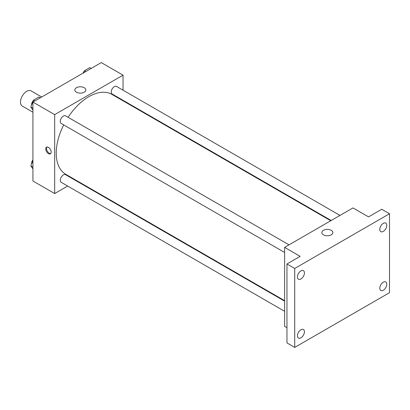 <?xml version="1.0" encoding="UTF-8"?>
<svg xmlns="http://www.w3.org/2000/svg" width="410" height="410" viewBox="0 0 410 410"><rect width="100%" height="100%" fill="white"/><g stroke="black" fill="none" stroke-linecap="round" stroke-linejoin="round"><path stroke-width="0.61" d="M41.718 96.996L31.109 90.866A8.789 5.074 120 0 0 24.339 93.224A8.789 5.074 120 0 0 20.5 102.069A8.789 5.074 120 0 0 22.319 106.093L32.928 112.217M67.686 186.053L54.679 193.566L32.928 181.005L32.928 102.069L101.29 62.597L123.041 75.158L123.041 90.174M76.901 180.733L76.475 180.979M63.699 124.906A46.14 26.64 120 0 0 56.237 153.196A46.14 26.64 120 0 0 65.79 174.322L284.627 300.663M330.767 220.744L111.935 94.402A46.14 26.64 120 0 0 68.091 117.296M123.041 100.327L123.041 100.814M54.679 193.566L54.679 114.626L123.041 75.158M339.982 215.424L116.537 86.423A4.392 2.537 120 0 0 113.155 87.596A4.392 2.537 120 0 0 111.233 92.019A4.392 2.537 120 0 0 112.145 94.033L331.193 220.498M284.627 301.155L65.579 174.686A4.392 2.537 120 0 0 62.192 175.864A4.392 2.537 120 0 0 60.275 180.287A4.392 2.537 120 0 0 61.182 182.301L284.627 311.303M284.627 252.457L61.182 123.456A4.392 2.537 -60 0 1 61.182 118.382A4.392 2.537 -60 0 1 65.579 115.845L289.019 244.847M54.679 114.626L32.928 102.069M76.419 92.209A5.509 3.183 180 0 1 74.805 89.959A5.509 3.183 180 0 1 80.319 86.776A5.509 3.183 180 0 1 85.828 89.959A5.509 3.183 180 0 1 82.425 92.896A5.509 3.183 180 0 1 76.419 92.209M51.183 152.074A3.844 2.219 60 0 1 50.389 153.837A3.844 2.219 60 0 1 46.545 151.618A3.844 2.219 60 0 1 46.545 147.175A3.844 2.219 60 0 1 49.507 148.205A3.844 2.219 60 0 1 51.183 152.074M50.743 153.54A3.844 2.219 60 0 1 47.324 151.167A3.844 2.219 60 0 1 46.976 147.021M286.959 327.667L284.627 326.319L284.627 247.384L352.989 207.916L368.523 216.885L381.731 209.259L389.5 213.743L389.5 292.684L294.723 347.403L286.959 342.914L286.959 263.978L300.161 256.352L284.627 247.384M294.723 347.403L294.723 268.463L286.959 263.978M294.723 268.463L389.5 213.743M323.454 234.833A5.509 3.183 180 0 1 321.84 232.583A5.509 3.183 180 0 1 327.354 229.4A5.509 3.183 180 0 1 332.864 232.583A5.509 3.183 180 0 1 329.461 235.524A5.509 3.183 180 0 1 323.454 234.833M383.283 231.414A4.946 2.855 -60 0 1 380.813 231.66A4.946 2.855 -60 0 1 380.055 227.699A4.946 2.855 -60 0 1 383.283 223.342A4.946 2.855 -60 0 1 385.759 223.096A4.946 2.855 -60 0 1 386.517 227.058A4.946 2.855 -60 0 1 383.283 231.414M300.94 278.959A4.946 2.855 -60 0 1 298.47 279.205A4.946 2.855 -60 0 1 297.711 275.243A4.946 2.855 -60 0 1 300.94 270.887A4.946 2.855 -60 0 1 303.41 270.641A4.946 2.855 -60 0 1 304.169 274.603A4.946 2.855 -60 0 1 300.94 278.959M300.94 337.804A4.946 2.855 -60 0 1 298.47 338.05A4.946 2.855 -60 0 1 297.711 334.088A4.946 2.855 -60 0 1 300.94 329.732A4.946 2.855 -60 0 1 303.41 329.486A4.946 2.855 -60 0 1 304.169 333.448A4.946 2.855 -60 0 1 300.94 337.804M383.283 290.26A4.946 2.855 -60 0 1 380.813 290.505A4.946 2.855 -60 0 1 380.055 286.544A4.946 2.855 -60 0 1 383.283 282.188A4.946 2.855 -60 0 1 385.759 281.942A4.946 2.855 -60 0 1 386.517 285.903A4.946 2.855 -60 0 1 383.283 290.26M32.928 110.075L30.811 107.056L33.502 100.122L38.883 97.016L40.282 97.821M32.928 108.281L30.811 107.056M34.901 100.932L33.502 100.122M33.338 100.547A4.392 2.537 120 0 0 31.529 104.847A4.392 2.537 120 0 0 31.544 105.165M83.655 72.78L84.46 70.699L89.846 67.594L91.24 68.398M85.859 71.509L84.46 70.699M84.296 71.125A4.392 2.537 120 0 0 83.004 73.159M32.928 168.92L30.811 165.901L32.928 160.443M32.928 167.126L30.811 165.901M32.928 159.89A4.392 2.537 120 0 0 31.529 163.692A4.392 2.537 120 0 0 31.544 164.01"/></g></svg>
